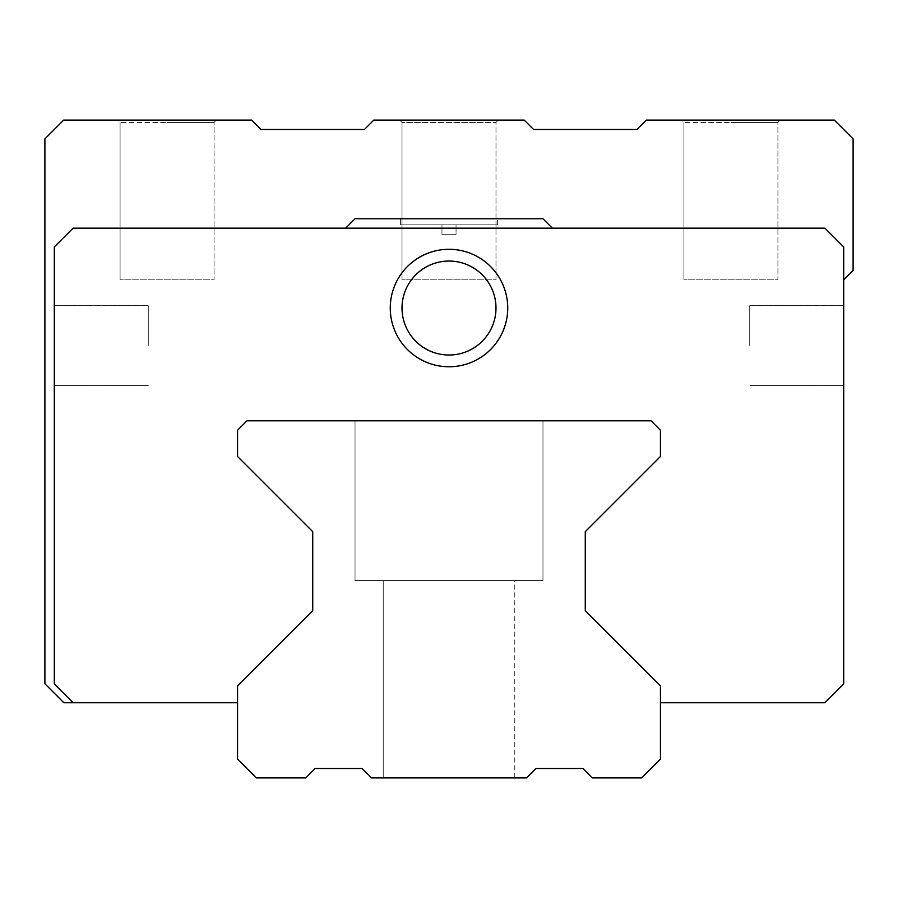 <?xml version="1.0" encoding="UTF-8"?>
<svg xmlns="http://www.w3.org/2000/svg" width="898" height="898" viewBox="0 0 898 898"><rect width="100%" height="100%" fill="white"/><g stroke="black" fill="none" stroke-linecap="round" stroke-linejoin="round"><path stroke-width="0.67" stroke-dasharray="4.49 3.37" d="M660.445 702.741L660.445 685.859L660.445 702.741L824.903 702.741L843.705 683.939L843.705 246.95L843.705 279.839L853.1 270.444L853.1 138.876L834.309 120.085L646.347 120.085L636.951 129.48L533.58 129.48L524.185 120.085L373.815 120.085L364.42 129.48L261.049 129.48L251.653 120.085L63.691 120.085L44.9 138.876L44.9 683.76L63.881 702.741L73.097 702.741L54.295 683.939L54.295 246.95L73.097 228.159L345.629 228.159L355.024 218.753L542.976 218.753L552.371 228.159L824.903 228.159L843.705 246.95L843.705 279.839M843.705 345.629L843.705 305.69L843.705 345.629M585.271 610.674L585.271 531.661L585.271 610.674L660.445 685.859L585.271 610.674L660.445 685.859L660.445 759.124L641.655 777.915L592.31 777.915L582.914 768.52L535.926 768.52L526.531 777.915L371.469 777.915L362.074 768.52L315.086 768.52L305.69 777.915L256.345 777.915L237.555 759.124L237.555 685.859L312.729 610.674L237.555 685.859L237.555 702.741L73.097 702.741L54.295 683.939L54.295 246.95L73.097 228.159L345.629 228.159L355.024 218.753L542.976 218.753L552.371 228.159L824.903 228.159L73.097 228.159L54.295 246.95L54.295 683.939L73.097 702.741M585.271 531.661L660.445 456.487L585.271 531.661L660.445 456.487L660.445 430.209L651.05 420.803L660.445 430.209L651.05 420.803L246.95 420.803L237.555 430.209L246.95 420.803L651.05 420.803L246.95 420.803L237.555 430.209L237.555 456.487L312.729 531.661L237.555 456.487L237.555 430.209L237.555 456.487L312.729 531.661L312.729 610.674L312.729 531.661M660.445 456.487L660.445 430.209L660.445 456.487M312.729 610.674L237.555 685.859L237.555 702.741M843.705 246.95L824.903 228.159L843.705 246.95M552.371 228.159L345.629 228.159L552.371 228.159L542.976 218.753L355.024 218.753L345.629 228.159M54.295 345.629L54.295 305.69L54.295 345.629M390.26 308.036A58.74 58.74 0 0 1 449 249.296A58.74 58.74 0 0 1 507.74 308.036A58.74 58.74 0 0 1 449 366.766A58.74 58.74 0 0 1 390.26 308.036A58.74 58.74 0 0 0 449 366.766A58.74 58.74 0 0 0 507.74 308.036A58.74 58.74 0 0 0 449 249.296A58.74 58.74 0 0 0 390.26 308.036A58.74 58.74 0 0 1 449 249.296A58.74 58.74 0 0 1 507.74 308.036A58.74 58.74 0 0 1 449 366.766A58.74 58.74 0 0 1 390.26 308.036M400.598 218.753L497.402 218.753L400.598 218.753L497.402 218.753L400.598 218.753L400.598 224.87L497.402 224.87L400.598 224.87L497.402 224.87L497.402 218.753L497.402 224.87L400.598 224.87L400.598 218.753M441.951 224.87L456.049 224.87L441.951 224.87L456.049 224.87L441.951 224.87L441.951 234.266L456.049 234.266L441.951 234.266L456.049 234.266L456.049 224.87L456.049 234.266L441.951 234.266L441.951 224.87M402.012 308.036A46.988 46.988 0 0 1 449 261.049A46.988 46.988 0 0 1 495.988 308.036A46.988 46.988 0 0 1 449 355.024A46.988 46.988 0 0 1 402.012 308.036A46.988 46.988 0 0 1 449 261.049A46.988 46.988 0 0 1 495.988 308.036A46.988 46.988 0 0 1 449 355.024A46.988 46.988 0 0 1 402.012 308.036A46.988 46.988 0 0 0 449 355.024A46.988 46.988 0 0 0 495.988 308.036A46.988 46.988 0 0 0 449 261.049A46.988 46.988 0 0 0 402.012 308.036M148.271 345.629L148.271 305.69L148.271 345.629M216.407 120.085L214.061 122.431L214.061 279.839L120.085 279.839L214.061 279.839L120.085 279.839L214.061 279.839L214.061 122.431L167.073 122.431L214.061 122.431L216.407 120.085L117.728 120.085L216.407 120.085L117.728 120.085L120.085 122.431L214.061 122.431L120.085 122.431L117.739 120.085M498.334 120.085L495.988 122.431L495.988 279.839L402.012 279.839L495.988 279.839L402.012 279.839L495.988 279.839L495.988 122.431L449 122.431L495.988 122.431L498.334 120.085L399.666 120.085L449 120.085L399.666 120.085L402.012 122.431L495.988 122.431L402.012 122.431L399.666 120.085M780.261 120.085L777.915 122.431L777.915 279.839L683.939 279.839L777.915 279.839L683.939 279.839L777.915 279.839L777.915 122.431L730.927 122.431L777.915 122.431L780.261 120.085L730.927 120.085L780.272 120.085L681.593 120.085L730.927 120.085L681.593 120.085L683.939 122.431L777.915 122.431L683.939 122.431L681.593 120.085M749.729 345.629L749.729 305.69L749.729 345.629M383.221 777.915L514.779 777.915L383.221 777.915L514.779 777.915L383.221 777.915L514.779 777.915L383.221 777.915L514.779 777.915L383.221 777.915L514.779 777.915L383.221 777.915L514.779 777.915L383.221 777.915L514.779 777.915L383.221 777.915L514.779 777.915L383.221 777.915L383.221 580.568L514.779 580.568L383.221 580.568L514.779 580.568L383.221 580.568L514.779 580.568L383.221 580.568L514.779 580.568L383.221 580.568L514.779 580.568L383.221 580.568L514.779 580.568L383.221 580.568L514.779 580.568L383.221 580.568L514.779 580.568L383.221 580.568L514.779 580.568L383.221 580.568L383.221 777.915L383.221 580.568M542.976 420.803L355.024 420.803L542.976 420.803L355.024 420.803L542.976 420.803L355.024 420.803L542.976 420.803L355.024 420.803L542.976 420.803L355.024 420.803L542.976 420.803L355.024 420.803L542.976 420.803L355.024 420.803L542.976 420.803L355.024 420.803L542.976 420.803L355.024 420.803L542.976 420.803L542.976 580.568L355.024 580.568L542.976 580.568L542.976 420.803L542.976 580.568L355.024 580.568L355.024 420.803L355.024 580.568L542.976 580.568L355.024 580.568L542.976 580.568L542.976 420.803L542.976 580.568L355.024 580.568L355.024 420.803L355.024 580.568L542.976 580.568L355.024 580.568L542.976 580.568L542.976 420.803L542.976 580.568L355.024 580.568L355.024 420.803L355.024 580.568L542.976 580.568L355.024 580.568L542.976 580.568L542.976 420.803L542.976 580.568L355.024 580.568L355.024 420.803L355.024 580.568L542.976 580.568M514.779 777.915L514.779 580.568M355.024 580.568L355.024 420.803M148.271 305.69L54.295 305.69L148.271 305.69M148.271 385.568L54.295 385.568L148.271 385.568M683.939 279.839L683.939 122.431L683.939 279.839M120.085 279.839L120.085 122.431L120.085 279.839M402.012 279.839L402.012 122.431L402.012 279.839M843.705 305.69L749.729 305.69L843.705 305.69M843.705 385.568L749.729 385.568L843.705 385.568"/><path stroke-width="1.35" d="M237.555 702.741L73.097 702.741L54.295 683.939L54.295 246.95L73.097 228.159L824.903 228.159L843.705 246.95L843.705 683.939L824.903 702.741L660.445 702.741M585.271 610.674L585.271 531.661L585.271 610.674L660.445 685.859L660.445 759.124L641.655 777.915L592.31 777.915L582.914 768.52L535.926 768.52L526.531 777.915L371.469 777.915L362.074 768.52L315.086 768.52L305.69 777.915L256.345 777.915L237.555 759.124L237.555 685.859L312.729 610.674L312.729 531.661L312.729 610.674M73.097 702.741L63.881 702.741L44.9 683.76L44.9 138.876L63.691 120.085L251.653 120.085L261.049 129.48L364.42 129.48L373.815 120.085L524.185 120.085L533.58 129.48L636.951 129.48L646.347 120.085L834.309 120.085L853.1 138.876L853.1 270.444L843.705 279.839M507.74 308.036A58.74 58.74 0 0 0 449 249.296A58.74 58.74 0 0 0 390.26 308.036A58.74 58.74 0 0 0 449 366.766A58.74 58.74 0 0 0 507.74 308.036M345.629 228.159L355.024 218.753L542.976 218.753L552.371 228.159M495.988 308.036A46.988 46.988 0 0 0 449 261.049A46.988 46.988 0 0 0 402.012 308.036A46.988 46.988 0 0 0 449 355.024A46.988 46.988 0 0 0 495.988 308.036M117.739 120.085L216.407 120.085M399.666 120.085L498.334 120.085M681.593 120.085L780.272 120.085M312.729 531.661L237.555 456.487L237.555 430.209L246.95 420.803L651.05 420.803L660.445 430.209L660.445 456.487L585.271 531.661M383.221 777.915L514.779 777.915L383.221 777.915"/></g></svg>
